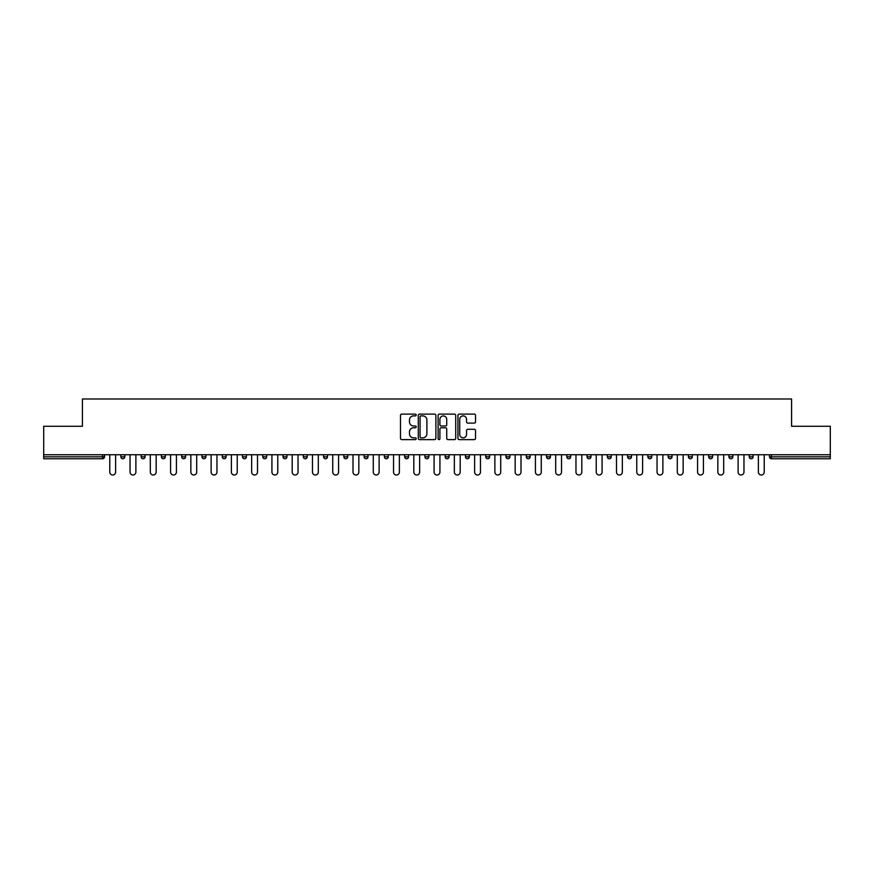 <?xml version="1.0" encoding="UTF-8"?>
<svg xmlns="http://www.w3.org/2000/svg" width="874" height="874" viewBox="0 0 874 874"><rect width="100%" height="100%" fill="white"/><g stroke="black" fill="none" stroke-linecap="round" stroke-linejoin="round"><path stroke-width="1.31" d="M416.21 415.008A0.896 0.896 0 0 0 415.314 414.112L401.767 414.112A1.278 1.278 0 0 0 400.489 415.39L400.489 438.344A1.278 1.278 0 0 0 401.767 439.622L415.314 439.622A0.896 0.896 0 0 0 416.21 438.726A0.896 0.896 0 0 0 415.314 437.83L413.566 437.83A4.086 4.086 0 0 1 409.48 433.755L409.48 431.843A4.086 4.086 0 0 1 413.566 427.757L415.314 427.757A0.896 0.896 0 0 0 416.21 426.862A0.896 0.896 0 0 0 415.314 425.977L413.566 425.977A4.086 4.086 0 0 1 409.48 421.891L409.48 419.979A4.086 4.086 0 0 1 413.566 415.893L415.314 415.893A0.896 0.896 0 0 0 416.21 415.008M474.276 423.103A1.278 1.278 0 0 0 475.543 421.825L475.543 415.39A1.278 1.278 0 0 0 474.276 414.112L459.221 414.112A1.278 1.278 0 0 0 457.943 415.39L457.943 438.344A1.278 1.278 0 0 0 459.221 439.622L474.276 439.622A1.278 1.278 0 0 0 475.543 438.344L475.543 430.565A1.278 1.278 0 0 0 474.276 429.287L467.83 429.287A1.278 1.278 0 0 0 466.552 430.565L466.552 434.422A3.409 3.409 0 0 1 463.144 437.83A3.409 3.409 0 0 1 459.735 434.422L459.735 419.312A3.409 3.409 0 0 1 463.144 415.893A3.409 3.409 0 0 1 466.552 419.312L466.552 421.825A1.278 1.278 0 0 0 467.83 423.103L474.276 423.103M43.7 454.731L43.7 426.283L82.418 426.283L82.418 398.992L791.582 398.992L791.582 426.283L830.3 426.283L830.3 454.731L43.7 454.731L43.7 456.818L102.564 456.818L102.564 454.731M435.886 415.39A1.278 1.278 0 0 0 434.607 414.112L419.564 414.112A1.278 1.278 0 0 0 418.285 415.39L418.285 438.344A1.278 1.278 0 0 0 419.564 439.622L434.607 439.622A1.278 1.278 0 0 0 435.886 438.344L435.886 415.39M439.393 414.112L454.436 414.112A1.278 1.278 0 0 1 455.715 415.39L455.715 438.344A1.278 1.278 0 0 1 454.436 439.622L448.001 439.622A1.278 1.278 0 0 1 446.723 438.344L446.723 429.036A1.278 1.278 0 0 0 445.445 427.757L441.173 427.757A1.278 1.278 0 0 0 439.906 429.036L439.906 438.726A0.896 0.896 0 0 1 439.01 439.622A0.896 0.896 0 0 1 438.114 438.726L438.114 415.39A1.278 1.278 0 0 1 439.393 414.112M104.509 454.731L104.509 456.818A1.945 1.945 0 0 1 102.564 458.763L43.7 458.763L43.7 456.818M830.3 454.731L830.3 458.763L771.436 458.763A1.945 1.945 0 0 1 769.491 456.818L769.491 454.731M120.874 456.818A1.945 1.945 0 0 0 122.83 458.763A1.945 1.945 0 0 0 124.774 456.818L124.774 454.731L124.774 456.818L120.874 456.818A1.945 1.945 0 0 0 122.83 458.763A1.945 1.945 0 0 1 120.874 456.818L120.874 454.731M102.564 458.763A1.945 1.945 0 0 0 104.509 456.818A1.945 1.945 0 0 1 102.564 458.763L102.564 456.818L104.509 456.818M141.151 454.731L141.151 456.818L141.151 454.731M145.051 454.731L145.051 456.818L145.051 454.731M161.417 456.818A1.945 1.945 0 0 0 163.362 458.763A1.945 1.945 0 0 0 165.317 456.818A1.945 1.945 0 0 1 163.362 458.763A1.945 1.945 0 0 0 165.317 456.818L165.317 454.731L165.317 456.818L161.417 456.818A1.945 1.945 0 0 0 163.362 458.763A1.945 1.945 0 0 1 161.417 456.818L161.417 454.731M181.683 454.731L181.683 456.818L181.683 454.731M185.583 454.731L185.583 456.818A1.945 1.945 0 0 1 183.638 458.763A1.945 1.945 0 0 1 181.683 456.818A1.945 1.945 0 0 0 183.638 458.763A1.945 1.945 0 0 0 185.583 456.818A1.945 1.945 0 0 1 183.638 458.763A1.945 1.945 0 0 1 181.683 456.818L185.583 456.818M201.96 454.731L201.96 456.818L201.96 454.731M205.849 454.731L205.849 456.818L205.849 454.731M226.126 454.731L226.126 456.818A1.945 1.945 0 0 1 224.17 458.763A1.945 1.945 0 0 1 222.225 456.818L222.225 454.731M244.447 458.763A1.945 1.945 0 0 0 246.392 456.818L246.392 454.731L246.392 456.818A1.945 1.945 0 0 1 244.447 458.763A1.945 1.945 0 0 1 242.491 456.818L242.491 454.731M266.657 454.731L266.657 456.818A1.945 1.945 0 0 1 264.713 458.763A1.945 1.945 0 0 1 262.768 456.818L262.768 454.731M286.934 454.731L286.934 456.818A1.945 1.945 0 0 1 284.979 458.763A1.945 1.945 0 0 1 283.034 456.818L283.034 454.731M303.3 454.731L303.3 456.818L303.3 454.731M307.2 454.731L307.2 456.818L307.2 454.731M327.466 454.731L327.466 456.818A1.945 1.945 0 0 1 325.521 458.763A1.945 1.945 0 0 1 323.566 456.818L323.566 454.731M343.843 454.731L343.843 456.818L343.843 454.731M347.743 454.731L347.743 456.818A1.945 1.945 0 0 1 345.787 458.763A1.945 1.945 0 0 1 343.843 456.818L347.743 456.818A1.945 1.945 0 0 1 345.787 458.763M368.009 454.731L368.009 456.818L364.108 456.818A1.945 1.945 0 0 0 366.053 458.763A1.945 1.945 0 0 1 364.108 456.818L364.108 454.731M388.274 454.731L388.274 456.818A1.945 1.945 0 0 1 386.33 458.763A1.945 1.945 0 0 1 384.374 456.818L384.374 454.731M408.54 454.731L408.54 456.818A1.945 1.945 0 0 1 406.596 458.763A1.945 1.945 0 0 1 404.651 456.818L404.651 454.731M424.917 454.731L424.917 456.818L424.917 454.731M428.817 454.731L428.817 456.818A1.945 1.945 0 0 1 426.862 458.763A1.945 1.945 0 0 1 424.917 456.818L428.817 456.818A1.945 1.945 0 0 1 426.862 458.763M447.138 458.763A1.945 1.945 0 0 0 449.083 456.818L449.083 454.731L449.083 456.818A1.945 1.945 0 0 1 447.138 458.763A1.945 1.945 0 0 1 445.183 456.818L445.183 454.731M469.349 454.731L469.349 456.818A1.945 1.945 0 0 1 467.404 458.763A1.945 1.945 0 0 1 465.46 456.818L465.46 454.731M489.626 454.731L489.626 456.818A1.945 1.945 0 0 1 487.67 458.763A1.945 1.945 0 0 1 485.726 456.818L485.726 454.731M505.991 454.731L505.991 456.818L505.991 454.731M509.892 454.731L509.892 456.818A1.945 1.945 0 0 1 507.947 458.763A1.945 1.945 0 0 1 505.991 456.818L509.892 456.818A1.945 1.945 0 0 1 507.947 458.763M530.157 454.731L530.157 456.818A1.945 1.945 0 0 1 528.213 458.763A1.945 1.945 0 0 1 526.257 456.818L526.257 454.731M546.534 454.731L546.534 456.818L546.534 454.731M550.434 454.731L550.434 456.818L550.434 454.731M566.8 454.731L566.8 456.818L566.8 454.731M570.7 454.731L570.7 456.818L570.7 454.731M590.966 454.731L590.966 456.818A1.945 1.945 0 0 1 589.021 458.763A1.945 1.945 0 0 1 587.066 456.818L587.066 454.731M611.232 454.731L611.232 456.818L607.343 456.818A1.945 1.945 0 0 0 609.287 458.763A1.945 1.945 0 0 1 607.343 456.818L607.343 454.731M631.509 454.731L631.509 456.818A1.945 1.945 0 0 1 629.553 458.763A1.945 1.945 0 0 1 627.608 456.818L627.608 454.731M647.874 454.731L647.874 456.818L647.874 454.731M651.775 454.731L651.775 456.818L651.775 454.731M672.04 454.731L672.04 456.818A1.945 1.945 0 0 1 670.096 458.763A1.945 1.945 0 0 1 668.151 456.818L668.151 454.731M692.317 454.731L692.317 456.818L688.417 456.818A1.945 1.945 0 0 0 690.362 458.763A1.945 1.945 0 0 1 688.417 456.818L688.417 454.731M712.583 454.731L712.583 456.818A1.945 1.945 0 0 1 710.638 458.763A1.945 1.945 0 0 1 708.683 456.818L708.683 454.731M732.849 454.731L732.849 456.818L728.949 456.818A1.945 1.945 0 0 0 730.904 458.763A1.945 1.945 0 0 1 728.949 456.818L728.949 454.731M753.126 454.731L753.126 456.818A1.945 1.945 0 0 1 751.17 458.763A1.945 1.945 0 0 1 749.226 456.818L749.226 454.731M143.096 458.763A1.945 1.945 0 0 1 141.151 456.818L145.051 456.818A1.945 1.945 0 0 1 143.096 458.763A1.945 1.945 0 0 0 145.051 456.818A1.945 1.945 0 0 1 143.096 458.763M203.904 458.763A1.945 1.945 0 0 1 201.96 456.818A1.945 1.945 0 0 0 203.904 458.763A1.945 1.945 0 0 0 205.849 456.818A1.945 1.945 0 0 1 203.904 458.763A1.945 1.945 0 0 1 201.96 456.818L205.849 456.818A1.945 1.945 0 0 1 203.904 458.763M305.255 458.763A1.945 1.945 0 0 1 303.3 456.818L307.2 456.818A1.945 1.945 0 0 1 305.255 458.763A1.945 1.945 0 0 0 307.2 456.818M366.053 458.763A1.945 1.945 0 0 0 368.009 456.818A1.945 1.945 0 0 1 366.053 458.763A1.945 1.945 0 0 1 364.108 456.818M548.479 458.763A1.945 1.945 0 0 1 546.534 456.818A1.945 1.945 0 0 0 548.479 458.763A1.945 1.945 0 0 0 550.434 456.818A1.945 1.945 0 0 1 548.479 458.763A1.945 1.945 0 0 1 546.534 456.818L550.434 456.818M568.745 458.763A1.945 1.945 0 0 1 566.8 456.818A1.945 1.945 0 0 0 568.745 458.763A1.945 1.945 0 0 0 570.7 456.818A1.945 1.945 0 0 1 568.745 458.763A1.945 1.945 0 0 1 566.8 456.818L570.7 456.818A1.945 1.945 0 0 1 568.745 458.763M611.232 456.818A1.945 1.945 0 0 1 609.287 458.763A1.945 1.945 0 0 0 611.232 456.818A1.945 1.945 0 0 1 609.287 458.763A1.945 1.945 0 0 1 607.343 456.818M649.83 458.763A1.945 1.945 0 0 1 647.874 456.818A1.945 1.945 0 0 0 649.83 458.763A1.945 1.945 0 0 0 651.775 456.818A1.945 1.945 0 0 1 649.83 458.763A1.945 1.945 0 0 1 647.874 456.818L651.775 456.818M690.362 458.763A1.945 1.945 0 0 0 692.317 456.818A1.945 1.945 0 0 1 690.362 458.763A1.945 1.945 0 0 1 688.417 456.818M732.849 456.818A1.945 1.945 0 0 1 730.904 458.763A1.945 1.945 0 0 0 732.849 456.818A1.945 1.945 0 0 1 730.904 458.763A1.945 1.945 0 0 1 728.949 456.818M771.436 454.731L771.436 458.763A1.945 1.945 0 0 1 769.491 456.818L830.3 456.818M420.962 415.893A0.896 0.896 0 0 0 420.066 416.789L420.066 436.945A0.896 0.896 0 0 0 420.962 437.83L422.808 437.83A4.086 4.086 0 0 0 426.894 433.755L426.894 419.979A4.086 4.086 0 0 0 422.808 415.893L420.962 415.893M446.723 419.378A3.409 3.409 0 0 0 443.315 415.958A3.409 3.409 0 0 0 439.906 419.378L439.906 424.698A1.278 1.278 0 0 0 441.173 425.977L445.445 425.977A1.278 1.278 0 0 0 446.723 424.698L446.723 419.378M109.774 472.08L109.774 454.731L109.774 472.08A2.928 2.928 0 0 0 112.691 475.008A2.928 2.928 0 0 0 115.619 472.08L115.619 454.731M130.04 472.08L130.04 454.731L130.04 472.08A2.928 2.928 0 0 0 132.957 475.008A2.928 2.928 0 0 0 135.885 472.08L135.885 454.731M150.306 472.08L150.306 454.731L150.306 472.08A2.928 2.928 0 0 0 153.234 475.008A2.928 2.928 0 0 0 156.151 472.08L156.151 454.731M170.572 472.08L170.572 454.731L170.572 472.08A2.928 2.928 0 0 0 173.5 475.008A2.928 2.928 0 0 0 176.428 472.08L176.428 454.731M190.849 472.08L190.849 454.731L190.849 472.08A2.928 2.928 0 0 0 193.766 475.008A2.928 2.928 0 0 0 196.694 472.08L196.694 454.731M211.115 472.08L211.115 454.731L211.115 472.08A2.928 2.928 0 0 0 214.043 475.008A2.928 2.928 0 0 0 216.96 472.08L216.96 454.731M231.381 472.08L231.381 454.731L231.381 472.08A2.928 2.928 0 0 0 234.308 475.008A2.928 2.928 0 0 0 237.236 472.08L237.236 454.731M251.657 472.08L251.657 454.731L251.657 472.08A2.928 2.928 0 0 0 254.574 475.008A2.928 2.928 0 0 0 257.502 472.08L257.502 454.731M271.923 472.08L271.923 454.731L271.923 472.08A2.928 2.928 0 0 0 274.851 475.008A2.928 2.928 0 0 0 277.768 472.08L277.768 454.731M292.189 472.08L292.189 454.731L292.189 472.08A2.928 2.928 0 0 0 295.117 475.008A2.928 2.928 0 0 0 298.034 472.08L298.034 454.731M312.466 472.08L312.466 454.731L312.466 472.08A2.928 2.928 0 0 0 315.383 475.008A2.928 2.928 0 0 0 318.311 472.08L318.311 454.731M332.732 472.08L332.732 454.731L332.732 472.08A2.928 2.928 0 0 0 335.649 475.008A2.928 2.928 0 0 0 338.577 472.08L338.577 454.731M352.998 472.08L352.998 454.731L352.998 472.08A2.928 2.928 0 0 0 355.926 475.008A2.928 2.928 0 0 0 358.843 472.08L358.843 454.731M373.274 472.08L373.274 454.731L373.274 472.08A2.928 2.928 0 0 0 376.191 475.008A2.928 2.928 0 0 0 379.119 472.08L379.119 454.731M393.54 472.08L393.54 454.731L393.54 472.08A2.928 2.928 0 0 0 396.457 475.008A2.928 2.928 0 0 0 399.385 472.08L399.385 454.731M413.806 472.08L413.806 454.731L413.806 472.08A2.928 2.928 0 0 0 416.734 475.008A2.928 2.928 0 0 0 419.651 472.08L419.651 454.731M434.072 472.08L434.072 454.731L434.072 472.08A2.928 2.928 0 0 0 437 475.008A2.928 2.928 0 0 0 439.928 472.08L439.928 454.731M454.349 472.08L454.349 454.731L454.349 472.08A2.928 2.928 0 0 0 457.266 475.008A2.928 2.928 0 0 0 460.194 472.08L460.194 454.731M474.615 472.08L474.615 454.731L474.615 472.08A2.928 2.928 0 0 0 477.543 475.008A2.928 2.928 0 0 0 480.46 472.08L480.46 454.731M494.881 472.08L494.881 454.731L494.881 472.08A2.928 2.928 0 0 0 497.809 475.008A2.928 2.928 0 0 0 500.726 472.08L500.726 454.731M515.157 472.08L515.157 454.731L515.157 472.08A2.928 2.928 0 0 0 518.074 475.008A2.928 2.928 0 0 0 521.002 472.08L521.002 454.731M535.423 472.08L535.423 454.731L535.423 472.08A2.928 2.928 0 0 0 538.351 475.008A2.928 2.928 0 0 0 541.268 472.08L541.268 454.731M555.689 472.08L555.689 454.731L555.689 472.08A2.928 2.928 0 0 0 558.617 475.008A2.928 2.928 0 0 0 561.534 472.08L561.534 454.731M575.966 472.08L575.966 454.731L575.966 472.08A2.928 2.928 0 0 0 578.883 475.008A2.928 2.928 0 0 0 581.811 472.08L581.811 454.731M596.232 472.08L596.232 454.731L596.232 472.08A2.928 2.928 0 0 0 599.149 475.008A2.928 2.928 0 0 0 602.077 472.08L602.077 454.731M616.498 472.08L616.498 454.731L616.498 472.08A2.928 2.928 0 0 0 619.426 475.008A2.928 2.928 0 0 0 622.343 472.08L622.343 454.731M636.764 472.08L636.764 454.731L636.764 472.08A2.928 2.928 0 0 0 639.692 475.008A2.928 2.928 0 0 0 642.619 472.08L642.619 454.731M657.04 472.08L657.04 454.731L657.04 472.08A2.928 2.928 0 0 0 659.957 475.008A2.928 2.928 0 0 0 662.885 472.08L662.885 454.731M677.306 472.08L677.306 454.731L677.306 472.08A2.928 2.928 0 0 0 680.234 475.008A2.928 2.928 0 0 0 683.151 472.08L683.151 454.731M697.572 472.08L697.572 454.731L697.572 472.08A2.928 2.928 0 0 0 700.5 475.008A2.928 2.928 0 0 0 703.428 472.08L703.428 454.731M717.849 472.08L717.849 454.731L717.849 472.08A2.928 2.928 0 0 0 720.766 475.008A2.928 2.928 0 0 0 723.694 472.08L723.694 454.731M738.115 472.08L738.115 454.731L738.115 472.08A2.928 2.928 0 0 0 741.043 475.008A2.928 2.928 0 0 0 743.96 472.08L743.96 454.731M758.381 472.08L758.381 454.731L758.381 472.08A2.928 2.928 0 0 0 761.309 475.008A2.928 2.928 0 0 0 764.226 472.08L764.226 454.731M122.83 458.763A1.945 1.945 0 0 0 124.774 456.818M224.17 458.763A1.945 1.945 0 0 0 226.126 456.818L222.225 456.818M246.392 456.818L242.491 456.818M264.713 458.763A1.945 1.945 0 0 0 266.657 456.818L262.768 456.818M284.979 458.763A1.945 1.945 0 0 0 286.934 456.818L283.034 456.818M325.521 458.763A1.945 1.945 0 0 0 327.466 456.818L323.566 456.818M386.33 458.763A1.945 1.945 0 0 0 388.274 456.818L384.374 456.818M406.596 458.763A1.945 1.945 0 0 0 408.54 456.818L404.651 456.818M449.083 456.818L445.183 456.818M467.404 458.763A1.945 1.945 0 0 0 469.349 456.818L465.46 456.818M487.67 458.763A1.945 1.945 0 0 0 489.626 456.818L485.726 456.818M528.213 458.763A1.945 1.945 0 0 0 530.157 456.818L526.257 456.818M589.021 458.763A1.945 1.945 0 0 0 590.966 456.818L587.066 456.818M629.553 458.763A1.945 1.945 0 0 0 631.509 456.818L627.608 456.818M670.096 458.763A1.945 1.945 0 0 0 672.04 456.818L668.151 456.818M710.638 458.763A1.945 1.945 0 0 0 712.583 456.818L708.683 456.818M751.17 458.763A1.945 1.945 0 0 0 753.126 456.818L749.226 456.818M771.436 458.763A1.945 1.945 0 0 1 769.491 456.818"/></g></svg>

